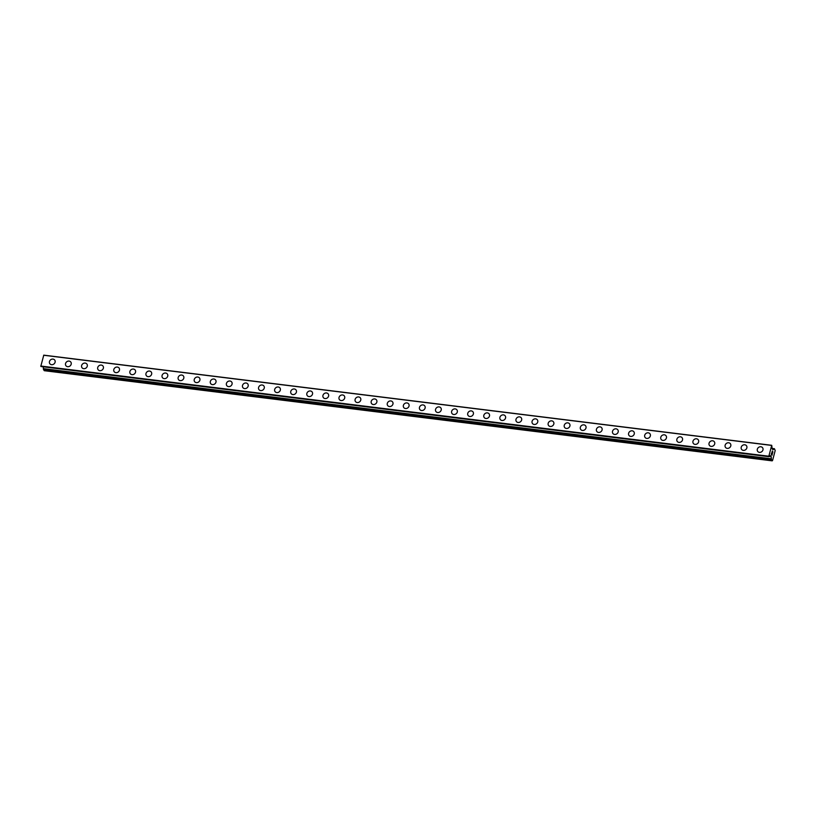 <?xml version="1.0" encoding="UTF-8"?>
<svg xmlns="http://www.w3.org/2000/svg" width="816" height="816" viewBox="0 0 816 816"><rect width="100%" height="100%" fill="white"/><g stroke="black" fill="none" stroke-linecap="round" stroke-linejoin="round"><path stroke-width="1.22" d="M49.878 363.783A3.05 2.662 141.9 0 1 54.682 360.009A3.05 2.662 141.9 0 1 49.878 363.783A3.05 2.662 141.9 0 1 54.682 360.009M65.963 365.772A3.05 2.662 141.9 0 1 70.768 361.998A3.05 2.662 141.9 0 1 65.963 365.772A3.05 2.662 141.9 0 1 70.768 361.998M82.049 367.761A3.05 2.662 141.9 0 1 86.853 363.997A3.05 2.662 141.9 0 1 82.049 367.761A3.05 2.662 141.9 0 1 86.853 363.997M98.144 369.76A3.05 2.662 141.9 0 1 102.949 365.986A3.05 2.662 141.9 0 1 98.144 369.76A3.05 2.662 141.9 0 1 102.949 365.986M114.23 371.749A3.05 2.662 141.9 0 1 119.034 367.975A3.05 2.662 141.9 0 1 114.23 371.749A3.05 2.662 141.9 0 1 119.034 367.975M130.315 373.738A3.05 2.662 141.9 0 1 135.119 369.974A3.05 2.662 141.9 0 1 130.315 373.738A3.05 2.662 141.9 0 1 135.119 369.974M146.401 375.737A3.05 2.662 141.9 0 1 151.205 371.963A3.05 2.662 141.9 0 1 146.401 375.737A3.05 2.662 141.9 0 1 151.205 371.963M162.496 377.726A3.05 2.662 141.9 0 1 167.3 373.952A3.05 2.662 141.9 0 1 162.496 377.726A3.05 2.662 141.9 0 1 167.29 373.952M178.582 379.715A3.05 2.662 141.9 0 1 183.386 375.952A3.05 2.662 141.9 0 1 178.582 379.715A3.05 2.662 141.9 0 1 183.386 375.952M194.667 381.715A3.05 2.662 141.9 0 1 199.471 377.941A3.05 2.662 141.9 0 1 194.667 381.715A3.05 2.662 141.9 0 1 199.471 377.941M210.752 383.704A3.05 2.662 141.9 0 1 215.557 379.93A3.05 2.662 141.9 0 1 210.752 383.704A3.05 2.662 141.9 0 1 215.557 379.93M226.838 385.693A3.05 2.662 141.9 0 1 231.642 381.929A3.05 2.662 141.9 0 1 226.838 385.693A3.05 2.662 141.9 0 1 231.642 381.929M242.933 387.692A3.05 2.662 141.9 0 1 247.738 383.918A3.05 2.662 141.9 0 1 242.933 387.692A3.05 2.662 141.9 0 1 247.738 383.918M259.019 389.681A3.05 2.662 141.9 0 1 263.823 385.907A3.05 2.662 141.9 0 1 259.019 389.681A3.05 2.662 141.9 0 1 263.823 385.907M275.104 391.67A3.05 2.662 141.9 0 1 279.908 387.906A3.05 2.662 141.9 0 1 275.104 391.67A3.05 2.662 141.9 0 1 279.908 387.906M291.19 393.669A3.05 2.662 141.9 0 1 295.994 389.895A3.05 2.662 141.9 0 1 291.19 393.669A3.05 2.662 141.9 0 1 295.994 389.895M307.275 395.658A3.05 2.662 141.9 0 1 312.089 391.884A3.05 2.662 141.9 0 1 307.275 395.658A3.05 2.662 141.9 0 1 312.079 391.884M323.371 397.647A3.05 2.662 141.9 0 1 328.175 393.883A3.05 2.662 141.9 0 1 323.371 397.647A3.05 2.662 141.9 0 1 328.175 393.883M339.456 399.646A3.05 2.662 141.9 0 1 344.26 395.872A3.05 2.662 141.9 0 1 339.456 399.646A3.05 2.662 141.9 0 1 344.26 395.872M355.541 401.635A3.05 2.662 141.9 0 1 360.346 397.871A3.05 2.662 141.9 0 1 355.541 401.635A3.05 2.662 141.9 0 1 360.346 397.861M374.768 398.953A3.05 2.662 141.9 0 1 373.289 404.542A3.05 2.662 141.9 0 1 374.768 398.953M371.627 403.624A3.05 2.662 141.9 0 1 376.431 399.86M387.722 405.623A3.05 2.662 141.9 0 1 392.527 401.849A3.05 2.662 141.9 0 1 387.722 405.623A3.05 2.662 141.9 0 1 392.527 401.849M403.808 407.612A3.05 2.662 141.9 0 1 408.612 403.838A3.05 2.662 141.9 0 1 403.808 407.612A3.05 2.662 141.9 0 1 408.612 403.849M419.893 409.612A3.05 2.662 141.9 0 1 424.697 405.838A3.05 2.662 141.9 0 1 419.893 409.601A3.05 2.662 141.9 0 1 424.697 405.838M435.979 411.601A3.05 2.662 141.9 0 1 440.783 407.827A3.05 2.662 141.9 0 1 435.979 411.601A3.05 2.662 141.9 0 1 440.783 407.827M452.064 413.59A3.05 2.662 141.9 0 1 456.878 409.826A3.05 2.662 141.9 0 1 452.064 413.59A3.05 2.662 141.9 0 1 456.868 409.816M468.16 415.579A3.05 2.662 141.9 0 1 472.964 411.815A3.05 2.662 141.9 0 1 468.16 415.579A3.05 2.662 141.9 0 1 472.964 411.815M484.245 417.578A3.05 2.662 141.9 0 1 489.049 413.804A3.05 2.662 141.9 0 1 484.245 417.578A3.05 2.662 141.9 0 1 489.049 413.804M500.33 419.567A3.05 2.662 141.9 0 1 505.135 415.803A3.05 2.662 141.9 0 1 500.33 419.567A3.05 2.662 141.9 0 1 505.135 415.793M516.416 421.556A3.05 2.662 141.9 0 1 521.22 417.792A3.05 2.662 141.9 0 1 516.416 421.556A3.05 2.662 141.9 0 1 521.22 417.792M532.511 423.555A3.05 2.662 141.9 0 1 537.305 419.781A3.05 2.662 141.9 0 1 532.511 423.555A3.05 2.662 141.9 0 1 537.316 419.781M548.597 425.544A3.05 2.662 141.9 0 1 553.401 421.78A3.05 2.662 141.9 0 1 548.597 425.544A3.05 2.662 141.9 0 1 553.401 421.77M564.682 427.543A3.05 2.662 141.9 0 1 569.486 423.769A3.05 2.662 141.9 0 1 564.682 427.543A3.05 2.662 141.9 0 1 569.486 423.769M580.768 429.532A3.05 2.662 141.9 0 1 585.572 425.758A3.05 2.662 141.9 0 1 580.768 429.532A3.05 2.662 141.9 0 1 585.572 425.758M596.853 431.521A3.05 2.662 141.9 0 1 601.657 427.757A3.05 2.662 141.9 0 1 596.853 431.521A3.05 2.662 141.9 0 1 601.657 427.757M612.949 433.52A3.05 2.662 141.9 0 1 617.753 429.746A3.05 2.662 141.9 0 1 612.949 433.52A3.05 2.662 141.9 0 1 617.753 429.746M629.034 435.509A3.05 2.662 141.9 0 1 633.838 431.735A3.05 2.662 141.9 0 1 629.034 435.509A3.05 2.662 141.9 0 1 633.838 431.735M645.119 437.498A3.05 2.662 141.9 0 1 649.924 433.735A3.05 2.662 141.9 0 1 645.119 437.498A3.05 2.662 141.9 0 1 649.924 433.735M661.205 439.498A3.05 2.662 141.9 0 1 666.009 435.724A3.05 2.662 141.9 0 1 661.205 439.498A3.05 2.662 141.9 0 1 666.009 435.724M677.29 441.487A3.05 2.662 141.9 0 1 682.094 437.713A3.05 2.662 141.9 0 1 677.29 441.487A3.05 2.662 141.9 0 1 682.105 437.713M693.386 443.476A3.05 2.662 141.9 0 1 698.19 439.712A3.05 2.662 141.9 0 1 693.386 443.476A3.05 2.662 141.9 0 1 698.19 439.712M709.471 445.475A3.05 2.662 141.9 0 1 714.275 441.701A3.05 2.662 141.9 0 1 709.471 445.475A3.05 2.662 141.9 0 1 714.275 441.701M725.557 447.464A3.05 2.662 141.9 0 1 730.361 443.69A3.05 2.662 141.9 0 1 725.557 447.464A3.05 2.662 141.9 0 1 730.361 443.69M741.642 449.453A3.05 2.662 141.9 0 1 746.446 445.689A3.05 2.662 141.9 0 1 741.642 449.453A3.05 2.662 141.9 0 1 746.446 445.689M757.738 451.452A3.05 2.662 141.9 0 1 762.542 447.678A3.05 2.662 141.9 0 1 757.738 451.452A3.05 2.662 141.9 0 1 762.542 447.678M771.324 454.257L771.62 453.135L771.324 454.257M771.62 454.624L771.783 454.012M771.824 454.073L771.661 454.685L771.824 454.073M771.956 455.053L772.252 453.931M771.956 455.257L772.293 453.992L771.967 455.267L771.242 454.339L771.579 453.074M771.987 452.421L772.283 451.095M772.456 451.86L772.528 452.87L772.446 451.86M772.528 452.87L772.844 451.676M772.497 453.237L772.895 451.738L772.497 453.247L772.242 451.248M771.181 456.603L769.457 456.389L770.335 455.552L771.181 456.603L771.446 459.887L772.558 460.499L775.2 450.514L774.404 448.698L772.997 449.83L772.16 448.769L771.732 445.312L768.774 456.44L40.81 366.272L768.947 456.695L40.963 366.517M769.427 456.409L768.774 456.44M43.442 368.72L44.237 370.688L772.201 460.846M43.258 366.812L43.37 368.72L771.324 458.857M771.732 445.312L43.768 355.154L771.712 445.322L43.768 355.154L40.81 366.272M771.62 445.414L43.646 355.256M768.764 456.205L40.8 366.037M774.364 448.698L772.109 448.423M773.905 448.963L772.14 448.749L773.925 448.953M768.794 456.501L40.831 366.343M771.212 456.725L769.151 456.47M771.304 458.796L43.34 368.638M771.416 458.949L43.452 368.781M771.426 459.806L43.462 369.638M771.446 459.887L43.483 369.719M771.334 458.878L43.37 368.72"/></g></svg>
